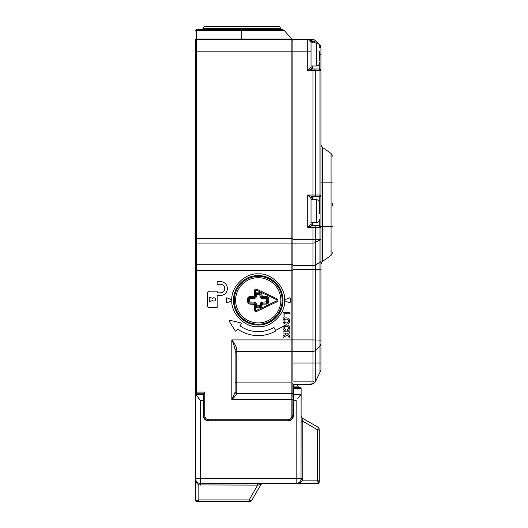 <?xml version="1.0" encoding="UTF-8"?>
<svg xmlns="http://www.w3.org/2000/svg" width="528" height="528" viewBox="0 0 528 528"><rect width="100%" height="100%" fill="white"/><g stroke="black" fill="none" stroke-linecap="round" stroke-linejoin="round"><path stroke-width="0.79" d="M319.275 220.889L319.275 225.72A1.65 1.65 0 0 1 320.925 227.37L319.961 227.37L319.961 239.296L320.925 238.867L319.961 239.851L319.961 345.814L315.289 350.486L319.961 345.814L319.961 372.372L320.925 370.293L320.925 47.566L319.605 47.566M312.675 222.75L312.675 225.72A1.65 1.65 0 0 1 311.025 224.07L311.025 198.33L307.725 195.03L312.391 196.68L319.275 196.68L312.959 196.68L312.959 195.03L315.289 195.03L315.289 70.62L319.961 70.62L319.961 195.03L320.925 195.03A1.65 1.65 0 0 1 319.275 196.68L319.275 201.511M332.475 203.28L332.475 205.59M320.925 261.023A3.3 1.894 0 0 1 319.961 262.363L315.289 265.043L315.289 242.53A3.3 1.894 180 0 1 312.959 243.085L312.959 339.9L320.925 340.144M319.961 345.814A3.3 3.3 0 0 0 320.925 343.484L320.925 343.193M319.559 45.632L319.961 45.236A3.3 3.3 0 0 1 320.925 47.566A3.3 3.3 0 0 0 319.961 45.236L318.945 44.22M318.285 43.56L315.289 40.564L314.127 41.732L315.289 42.9M319.275 64.139L319.275 68.97L312.391 68.97L307.725 70.62L310.834 67.32A1.65 1.558 -90 0 0 312.391 68.97M318.793 68.97L319.275 68.97A1.65 1.65 0 0 1 320.925 70.62L319.961 70.62A1.65 1.168 -90 0 0 318.793 68.97L314.127 68.97A1.65 1.168 -90 0 1 315.289 70.62L312.959 70.62L312.959 68.97M235.125 352.836L235.125 350.203C234.676 347.127 233.574 343.695 231.825 339.9L292.875 339.9L292.875 351.45L312.959 351.45L312.959 339.9L292.875 339.9L292.875 51.15L307.725 51.15L307.725 70.62L312.959 70.62L312.959 195.03L307.725 195.03L307.725 227.37L312.959 227.37L312.959 239.296L315.289 239.296L315.289 242.53L319.961 239.851L319.961 239.296L315.289 239.296L315.289 227.37L319.961 227.37A1.65 1.168 -90 0 0 318.793 225.72L312.391 225.72L307.725 227.37L310.834 224.07A1.65 1.558 -90 0 0 312.391 225.72M318.793 225.72L314.127 225.72A1.65 1.168 -90 0 1 315.289 227.37L312.959 227.37L312.959 225.72M319.961 372.372L315.289 381.949A6.6 6.6 0 0 1 310.121 384.45A6.6 6.6 0 0 0 315.289 381.949L315.289 350.486A3.3 3.3 0 0 1 312.959 351.45L312.959 363L320.925 363M308.57 39.712L312.959 41.25L312.959 39.6A3.3 3.3 0 0 1 315.289 40.564A3.3 3.3 0 0 0 312.959 39.6L292.875 39.6L292.875 51.15L291.885 51.15L291.885 238.26L196.515 238.26L196.515 51.15L291.885 51.15L291.885 39.6L196.515 39.6A0.99 0.99 0 0 0 195.525 40.59L195.525 392.687L195.525 392.093L196.515 392.093L196.515 393.743L195.525 392.753L195.525 499.95L195.967 500.359L198.759 499.976M312.675 42.9L312.391 41.25L310.834 41.798M312.675 66L312.675 68.97A1.65 1.65 0 0 1 311.025 67.32L311.025 42.9L316.305 42.9C318.305 43.098 319.407 44.2 319.605 46.2M312.391 196.68A1.65 1.558 -90 0 0 310.834 198.33M312.675 199.65L312.675 196.68A1.65 1.65 0 0 0 311.025 198.33L311.025 224.07L311.025 222.75L316.305 222.75L316.305 199.65C318.305 199.848 319.407 200.95 319.605 202.95L319.605 213.906M310.121 384.14L307.725 384.45L310.121 384.45A6.6 6.6 0 0 0 315.289 381.949L314.549 382.741L312.959 381.15L292.875 381.15L292.875 351.45M292.875 384.45L310.121 384.45L314.549 382.741M312.675 68.97A1.65 1.65 0 0 1 311.025 67.32L311.025 42.9A3.3 3.3 0 0 0 307.725 39.6L308.854 39.798M309.401 40.055L308.675 39.739M315.856 381.117A6.6 6.6 0 0 0 316.1 380.642A6.6 6.6 0 0 1 315.856 381.117M312.345 41.184L311.533 40.491M202.95 28.71A2.31 2.31 0 0 1 205.26 26.4L278.19 26.4A2.31 2.31 0 0 1 280.5 28.71L202.95 28.71L202.95 29.7L280.5 29.7L280.5 28.71M195.967 500.359A1.65 1.478 -90 0 0 197.393 501.6L197.175 501.6A1.65 1.65 0 0 1 195.525 499.95M199.485 483.351L200.475 483.45L199.485 483.351A3.3 0.376 -78.5 0 0 198.825 484.935C196.568 483.549 195.466 481.411 195.525 478.5L200.475 478.5L200.475 400.534L195.525 394.02M195.763 480.011L196.396 481.305M203.28 393.743L203.28 394.555L195.657 394.555M198.554 398.31L200.475 400.534L203.28 400.534L203.28 394.555M197.175 500.445L196.139 500.419M196.706 483.014L197.307 483.826M257.717 483.45L257.717 485.1L249.143 499.95L198.825 499.95L197.393 501.6L249.143 501.6L249.143 499.95A3.3 1.478 30 0 0 252.001 499.95L260.575 485.1L260.027 484.664L257.717 485.1L260.027 484.664A3.3 2.336 90 0 1 261.835 483.45M317.625 483.45L318.034 483.008A1.65 1.478 0 0 0 319.275 481.582L319.275 481.8A1.65 1.65 0 0 1 317.625 483.45L200.475 483.45A4.95 4.95 0 0 1 195.525 478.5A4.95 4.95 0 0 0 200.475 483.45L200.475 478.5L301.125 478.5L301.026 479.49L301.125 394.02L297.634 398.851M203.28 400.534L203.28 415.8A4.95 4.95 0 0 0 208.23 420.75L288.42 420.75A4.95 4.95 0 0 0 293.37 415.8L293.37 400.534L296.175 400.534L296.175 483.45L297.059 483.371M260.575 485.1A3.3 3.3 0 0 1 263.432 483.45M297.686 483.212L298.287 482.975M318.034 483.008L317.651 480.216M301.125 421.258L302.775 421.258L317.625 429.832L317.625 480.15L302.61 480.15C301.224 482.407 299.086 483.509 296.175 483.45A4.95 4.95 0 0 0 301.125 478.5A4.95 4.95 0 0 1 296.175 483.45L297.772 483.186M318.12 481.8L318.094 482.836M300.689 482.269L301.501 481.668M301.125 394.02L301.125 387.75L293.37 387.75L293.37 400.534M293.37 387.75L293.37 384.45M291.72 419.489L293.37 415.8M203.28 415.8L204.93 419.489M203.28 404.25L203.775 404.25M300.208 395.723L300.67 395.089M252.001 499.95A3.3 3.3 0 0 1 249.143 501.6A3.3 3.3 0 0 0 252.001 499.95M301.125 478.5L302.775 478.5L302.61 480.15A3.3 0.376 11.5 0 1 301.026 479.49M319.275 481.582L317.625 480.15L319.275 481.582L319.275 429.832L317.625 429.832A3.3 1.478 -60 0 0 317.625 426.974L302.775 418.4C302.194 418.169 302.194 419.12 302.775 421.258L302.339 419.06M293.37 404.25L292.875 404.25M297.66 384.45L297.66 386.1L293.37 386.1M301.125 415.543A3.3 3.3 0 0 0 302.775 418.4M299.31 387.75L297.66 386.1M317.625 426.974A3.3 3.3 0 0 1 319.275 429.832A3.3 3.3 0 0 0 317.625 426.974M311.025 199.65L316.305 199.65M319.605 61.05L319.605 51.44M280.83 300.3A22.605 22.605 0 0 1 258.225 322.905A22.605 22.605 0 0 1 235.62 300.3A22.605 22.605 0 0 1 258.225 277.695A22.605 22.605 0 0 1 280.83 300.3M234.3 300.3A23.925 23.925 0 0 0 258.225 324.225A23.925 23.925 0 0 0 282.15 300.3A23.925 23.925 0 0 0 258.225 276.375A23.925 23.925 0 0 0 234.3 300.3M254.43 296.175L255.42 296.175L255.42 290.73A0.66 0.66 0 0 1 256.364 290.136L276.659 299.706A0.66 0.66 0 0 1 276.659 300.894L256.364 310.464A0.66 0.66 0 0 1 255.42 309.87L255.42 304.425L254.43 304.425L254.43 309.87C254.687 311.197 255.473 311.692 256.786 311.362L277.081 301.792C278.276 300.795 278.276 299.805 277.081 298.808L256.786 289.238C255.473 288.908 254.687 289.403 254.43 290.73L254.43 296.175L249.975 296.505C248.582 296.65 247.81 297.422 247.665 298.815L247.665 301.785C247.81 303.178 248.582 303.95 249.975 304.095L254.43 304.425M260.04 305.58L260.04 304.425C260.185 303.032 260.957 302.26 262.35 302.115L266.805 301.785L266.475 298.485L262.35 298.485C260.957 298.34 260.185 297.568 260.04 296.175L259.71 294.69L256.74 294.69L256.41 296.175L255.42 296.175A1.32 1.32 0 0 1 254.1 297.495L249.975 297.495A1.32 1.32 0 0 0 248.655 298.815L248.655 301.785A1.32 1.32 0 0 0 249.975 303.105L254.1 303.105A1.32 1.32 0 0 1 255.42 304.425L256.41 304.425L256.74 305.91L261.03 305.58A1.32 1.32 0 0 1 259.71 306.9L256.74 306.9A1.32 1.32 0 0 1 255.42 305.58L256.41 305.58M255.42 306.445L255.42 307.474L259.71 307.89C261.103 307.745 261.875 306.973 262.02 305.58L262.35 304.095L266.475 304.095C267.868 303.95 268.64 303.178 268.785 301.785L268.785 298.815C268.64 297.422 267.868 296.65 266.475 296.505L262.35 296.505L262.02 295.02C261.875 293.627 261.103 292.855 259.71 292.71L255.42 293.126M255.42 294.545L255.42 295.02A1.32 1.32 0 0 1 256.74 293.7L259.71 293.7A1.32 1.32 0 0 1 261.03 295.02L261.03 296.175L262.02 296.175M260.04 304.425L261.03 304.425A1.32 1.32 0 0 1 262.35 303.105L266.475 303.105A1.32 1.32 0 0 0 267.795 301.785L267.795 298.815A1.32 1.32 0 0 0 266.475 297.495L262.35 297.495A1.32 1.32 0 0 1 261.03 296.175L260.04 296.175M262.02 304.425L261.03 304.425L261.03 305.58L262.02 305.58M256.41 296.175C256.265 297.568 255.493 298.34 254.1 298.485L249.645 298.815L249.975 302.115L254.1 302.115C255.493 302.26 256.265 303.032 256.41 304.425M258.225 326.7C245.104 327.835 230.69 313.414 231.825 300.3C230.69 287.179 245.111 272.765 258.225 273.9C271.346 272.765 285.76 287.186 284.625 300.3A0.66 0.66 0 0 0 285.028 300.907L289.318 302.722A0.66 0.66 0 0 0 290.235 302.115L290.235 298.485A0.66 0.66 0 0 0 289.318 297.878L285.028 299.693A0.66 0.66 0 0 0 284.625 300.3C285.76 313.421 271.339 327.835 258.225 326.7M258.225 325.05A24.75 24.75 0 0 1 233.475 300.3A24.75 24.75 0 0 1 258.225 275.55A24.75 24.75 0 0 1 282.975 300.3A24.75 24.75 0 0 1 258.225 325.05A24.75 24.75 0 0 0 282.975 300.3A24.75 24.75 0 0 0 258.225 275.55M209.253 297.944A0.66 0.66 0 0 1 210.19 297.343L212.546 298.445A1.65 1.65 0 0 1 215.523 299.429A1.65 1.65 0 0 1 212.546 300.412L210.19 301.514A0.66 0.66 0 0 1 209.253 300.914L209.253 297.944M239.963 325.783A31.35 31.35 0 0 0 273.9 327.452L275.88 330.878A35.31 35.31 0 0 1 237.653 328.997L236.306 330.878A0.66 0.66 0 0 1 235.211 330.838L229.291 321.321A0.66 0.66 0 0 1 230.003 320.331L240.92 322.879A0.66 0.66 0 0 1 241.309 323.902L239.963 325.783M195.525 51.15L196.515 51.15L196.515 39.013L241.725 39.013L241.725 30.287L284.13 30.287L292.875 40.458M226.875 302.775A0.66 0.66 0 0 0 227.132 302.722L231.422 300.907A0.66 0.66 0 0 0 231.422 299.693L227.132 297.878A0.66 0.66 0 0 0 226.215 298.485L226.215 302.115A0.66 0.66 0 0 0 226.875 302.775M286.288 317.856C284.216 317.909 283.1 318.958 282.942 320.998C283.114 323.037 284.236 324.08 286.321 324.119C288.413 324.08 289.542 323.03 289.714 320.978L289.456 319.585L287.965 318.153L286.288 317.856L287.965 318.153L289.456 319.585L289.714 320.978C289.542 323.03 288.413 324.08 286.321 324.119C284.236 324.08 283.114 323.037 282.942 320.998L283.074 319.968M286.097 334.145L283.028 336.006L283.028 337.702L287.074 335.108L289.628 337.616L289.628 335.874L286.671 333.089L289.628 333.089L289.628 331.822L283.028 331.822L283.028 333.089L285.014 333.089L286.097 334.145L285.014 333.089M204.765 415.8L204.765 392.093L203.775 393.604L203.775 415.8L204.765 415.8C205.016 418.189 206.336 419.509 208.725 419.76L287.925 419.76C290.314 419.509 291.634 418.189 291.885 415.8L291.885 393.611L236.775 393.525A1.65 1.498 0 0 1 235.125 392.027L235.125 350.203A1.65 1.287 180 0 1 236.775 348.916L236.775 351.45L291.885 351.45A0.99 0.99 0 0 0 292.875 350.46A0.99 0.99 0 0 1 291.885 351.45L291.885 393.611A0.99 0.898 180 0 1 292.875 394.508L292.875 397.34M217.173 291.179L217.173 292.829L220.473 292.829A4.29 4.29 0 0 0 224.763 288.539A4.29 4.29 0 0 0 220.473 284.249L217.173 284.249L217.173 281.609L220.473 281.609A6.93 6.93 0 0 1 227.403 288.539A6.93 6.93 0 0 1 220.473 295.469L217.173 295.469L217.173 307.679L209.583 307.679A2.31 2.31 0 0 1 207.273 305.369L207.273 293.489A2.31 2.31 0 0 1 209.583 291.179L217.173 291.179M283.028 312.53L283.028 317.183L284.13 317.183L284.13 313.797L289.628 313.797L289.628 312.53L283.028 312.53M288.988 329.967L287.767 330.634L288.988 329.967L289.714 328.02C289.516 326 288.387 324.984 286.315 324.964C284.315 325.017 283.219 326.02 283.028 327.974C283.034 329.393 283.714 330.304 285.061 330.719L285.483 329.452L284.13 327.921C284.328 326.7 285.094 326.139 286.407 326.231C287.694 326.159 288.433 326.726 288.611 327.934L287.509 329.366L288.235 328.957M287.767 330.634L287.509 329.366M285.061 330.719C283.714 330.304 283.034 329.393 283.028 327.974L283.199 326.911M285.318 325.07L287.338 325.063M288.526 328.469L288.295 326.918M287.734 326.469L286.407 326.231M289.714 328.02L289.687 328.449M241.725 29.7L196.515 29.7A0.99 0.99 0 0 0 195.525 30.69L195.525 30.928A0.99 0.634 180 0 1 196.515 30.287L241.725 30.287L241.725 29.7M284.13 30.287L282.863 29.7L280.5 29.7M233.455 343.979L233.93 345.253M235.646 345.734L235 344.619M234.267 343.464L233.475 342.283M202.95 29.7L196.515 29.7L196.515 39.013A0.99 0.634 180 0 0 195.525 39.646M291.449 39.013L241.725 39.013L241.725 39.6L291.885 39.6A0.99 0.99 0 0 1 292.875 40.59M195.525 49.328L195.525 40.59A0.99 0.99 0 0 1 196.515 39.6M196.515 393.743L203.775 393.743L203.775 397.34M203.775 415.8C204.092 418.783 205.742 420.433 208.725 420.75A4.95 4.95 0 0 1 203.775 415.8A4.95 4.95 0 0 0 208.725 420.75L208.725 419.76M287.925 419.76L287.925 420.75A4.95 4.95 0 0 0 292.875 415.8A4.95 4.95 0 0 1 287.925 420.75C290.908 420.433 292.558 418.783 292.875 415.8L292.875 399.59L231.825 399.59L235.125 392.119A1.65 1.492 -175.4 0 0 236.768 393.611C236.009 395.182 234.359 397.175 231.825 399.59L231.825 339.9C234.498 343.306 236.148 346.309 236.775 348.916M236.775 351.45A1.65 1.65 0 0 0 235.125 353.1A1.65 1.65 0 0 1 236.775 351.45L236.775 382.906L291.885 382.906A0.99 0.898 180 0 1 292.875 383.803L292.875 394.508M245.85 278.863L246.259 279.583M270.184 279.583L270.6 278.863M286.348 322.852C284.995 322.898 284.229 322.278 284.044 320.998C284.222 319.717 284.988 319.09 286.334 319.13C287.687 319.084 288.446 319.704 288.611 320.998C288.453 322.278 287.694 322.898 286.348 322.852C287.694 322.898 288.453 322.278 288.611 320.998M320.925 226.71L322.331 226.71L322.331 261.532L320.925 264.238M320.925 182.16L322.331 182.16L322.331 226.71L331.069 226.71L331.069 182.16L322.331 182.16L322.331 147.338L320.925 144.632M319.605 54.45L320.925 54.45M319.275 68.97A1.65 1.65 0 0 1 320.925 70.62M315.289 350.486L315.289 269.379L320.925 269.379M322.331 261.532L331.069 255.413L331.069 226.71L332.475 226.71M332.475 182.147L331.069 182.16L331.069 153.457L322.331 147.338M312.959 41.25L314.127 41.732M318.793 196.68A1.65 1.168 -90 0 0 319.961 195.03L315.289 195.03A1.65 1.168 90 0 1 314.127 196.68M292.875 269.379L315.289 269.379L315.289 265.043A3.3 1.894 0 0 1 312.959 265.597L292.875 265.597M315.289 381.949A6.6 6.6 0 0 1 310.121 384.45M292.875 363L312.959 363L312.959 381.15M292.875 243.085L312.959 243.085L312.959 239.296L292.875 239.296M311.025 51.15L307.725 51.15L307.725 39.6A3.3 3.3 0 0 1 311.025 42.9M198.825 499.95L198.825 484.935L257.717 485.1M200.475 483.45L200.475 485.1M302.775 478.5L302.775 421.258M300.993 394.555L293.37 394.555M293.37 388.37L301.125 388.37M311.025 66L316.305 66L316.305 42.9M256.786 311.362L256.364 310.464A0.66 0.66 0 0 1 256.08 310.53M255.42 290.73L254.43 290.73M256.364 290.136L256.786 289.238M276.659 299.706L277.081 298.808M276.659 300.894L277.081 301.792M255.42 309.87L254.43 309.87M254.1 302.115L254.1 304.095M249.975 302.115L249.975 304.095M249.645 301.785L247.665 301.785M249.645 298.815L247.665 298.815M249.975 298.485L249.975 296.505M254.1 298.485L254.1 296.505M256.74 305.91L256.74 307.89M259.71 307.89L259.71 305.91M256.74 294.69L256.74 292.71M259.71 294.69L259.71 292.71M260.04 295.02L262.02 295.02M262.35 298.485L262.35 296.505M266.475 298.485L266.475 296.505M266.805 298.815L268.785 298.815M266.805 301.785L268.785 301.785M266.475 302.115L266.475 304.095M262.35 302.115L262.35 304.095M255.42 295.02L256.41 295.02M291.885 351.45L291.885 270.422L196.515 270.422L196.515 392.093L204.765 392.093M285.899 324.984L276.375 330M196.515 29.7A0.99 0.99 0 0 0 195.525 30.69M195.525 243.368A0.99 0.568 0 0 0 196.515 243.936L196.515 238.26L195.525 238.26M195.525 270.422L196.515 270.422L196.515 243.936L291.885 243.936L291.885 238.26L292.875 238.26M292.875 243.368A0.99 0.568 180 0 1 291.885 243.936L291.885 264.746L196.515 264.746A0.99 0.568 180 0 1 195.525 264.178M236.775 393.525L236.775 382.906A1.65 1.498 0 0 1 235.125 381.407M292.875 264.178A0.99 0.568 180 0 1 291.885 264.746L291.885 270.422L292.875 270.422M292.875 415.8L291.885 415.8M331.069 255.413L332.475 252.714M331.069 153.457L332.475 156.156M307.725 39.6L308.477 39.686M195.789 480.097L195.525 478.5M316.305 222.75C318.305 222.552 319.407 221.45 319.605 219.45M316.305 66C318.305 65.802 319.407 64.7 319.605 62.7"/></g></svg>
